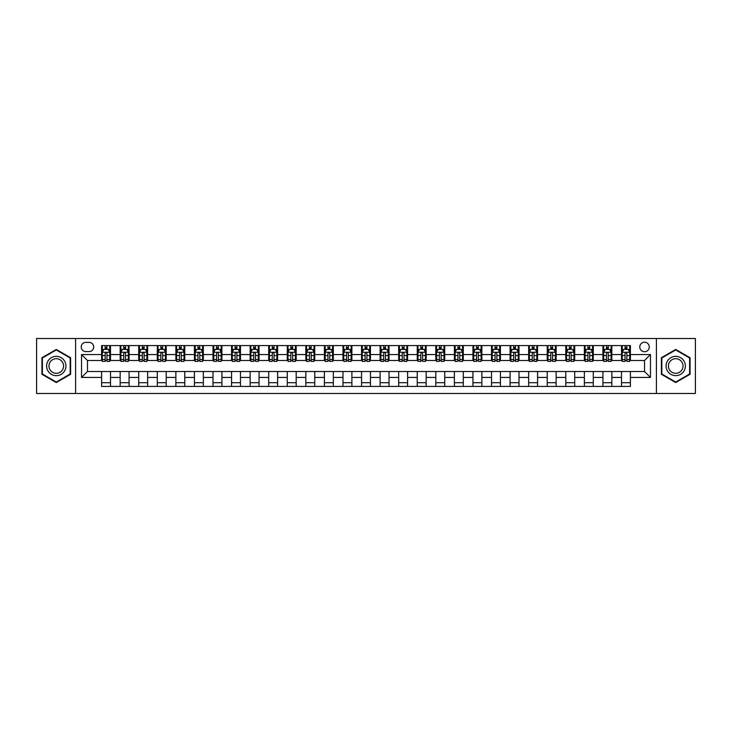 <?xml version="1.0" encoding="UTF-8"?>
<svg xmlns="http://www.w3.org/2000/svg" width="732" height="732" viewBox="0 0 732 732"><rect width="100%" height="100%" fill="white"/><g stroke="black" fill="none" stroke-linecap="round" stroke-linejoin="round"><path stroke-width="1.1" d="M644.526 342.228A4.758 4.758 0 0 0 639.768 346.986A4.758 4.758 0 0 0 644.526 351.735A4.758 4.758 0 0 0 649.275 346.986A4.758 4.758 0 0 0 644.526 342.228M656.403 393.477L695.4 393.477L695.4 338.523L656.403 338.523L656.403 393.477L75.597 393.477L75.597 338.523L36.6 338.523L36.6 393.477L75.597 393.477M85.845 351.589L89.112 351.589A4.602 4.602 0 0 0 93.714 346.986A4.602 4.602 0 0 0 89.112 342.384L85.845 342.384A4.602 4.602 0 0 0 81.234 346.986A4.602 4.602 0 0 0 85.845 351.589M656.403 338.523L75.597 338.523M101.592 377.438L81.536 377.438L81.536 354.562L101.592 354.562L101.592 360.501L87.474 360.501L87.474 371.499L101.592 371.499L101.592 386.423L630.408 386.423L630.408 371.499L644.526 371.499L644.526 360.501L630.408 360.501L630.408 354.562L650.464 354.562L650.464 377.438L630.408 377.438M630.408 354.562L630.408 345.577L101.592 345.577L101.592 354.562M621.495 345.577L621.495 360.501L622.246 360.501M625.064 360.501L626.848 360.501M629.666 360.501L630.408 360.501M621.495 360.501L611.101 360.501M602.93 345.577L602.93 360.501L603.671 360.501M606.499 360.501L608.274 360.501M602.93 360.501L592.536 360.501M584.365 345.577L584.365 360.501L585.106 360.501M587.924 360.501L589.708 360.501M584.365 360.501L573.961 360.501M565.79 345.577L565.79 360.501L566.541 360.501M569.359 360.501L571.143 360.501M565.79 360.501L555.396 360.501M547.225 345.577L547.225 360.501L547.966 360.501M550.793 360.501L552.578 360.501M547.225 360.501L536.831 360.501M528.66 345.577L528.66 360.501L529.401 360.501M532.219 360.501L534.003 360.501M528.66 360.501L518.256 360.501M510.085 345.577L510.085 360.501L510.835 360.501M513.654 360.501L515.438 360.501M510.085 360.501L499.691 360.501M491.52 345.577L491.52 360.501L492.261 360.501M495.088 360.501L496.872 360.501M491.52 360.501L481.125 360.501M472.954 345.577L472.954 360.501L473.696 360.501M476.514 360.501L478.298 360.501M472.954 360.501L462.551 360.501M454.389 345.577L454.389 360.501L455.13 360.501M457.948 360.501L459.733 360.501M454.389 360.501L443.985 360.501M435.815 345.577L435.815 360.501L436.556 360.501M439.383 360.501L441.167 360.501M435.815 360.501L425.42 360.501M417.249 345.577L417.249 360.501L417.99 360.501M420.818 360.501L422.593 360.501M417.249 360.501L406.846 360.501M398.684 345.577L398.684 360.501L399.425 360.501M402.243 360.501L404.027 360.501M398.684 360.501L388.28 360.501M380.109 345.577L380.109 360.501L380.85 360.501M383.678 360.501L385.462 360.501M380.109 360.501L369.715 360.501M361.544 345.577L361.544 360.501L362.285 360.501M365.112 360.501L366.888 360.501M361.544 360.501L351.15 360.501M342.979 345.577L342.979 360.501L343.72 360.501M346.538 360.501L348.322 360.501M342.979 360.501L332.575 360.501M324.404 345.577L324.404 360.501L325.154 360.501M327.973 360.501L329.757 360.501M324.404 360.501L314.01 360.501M305.839 345.577L305.839 360.501L306.58 360.501M309.407 360.501L311.182 360.501M305.839 360.501L295.444 360.501M287.273 345.577L287.273 360.501L288.015 360.501M290.833 360.501L292.617 360.501M287.273 360.501L276.87 360.501M268.699 345.577L268.699 360.501L269.449 360.501M272.267 360.501L274.052 360.501M268.699 360.501L258.305 360.501M250.134 345.577L250.134 360.501L250.875 360.501M253.702 360.501L255.486 360.501M250.134 360.501L239.739 360.501M231.568 345.577L231.568 360.501L232.309 360.501M235.128 360.501L236.912 360.501M231.568 360.501L221.165 360.501M212.994 345.577L212.994 360.501L213.744 360.501M216.562 360.501L218.346 360.501M212.994 360.501L202.599 360.501M194.428 345.577L194.428 360.501L195.17 360.501M197.997 360.501L199.781 360.501M194.428 360.501L184.034 360.501M175.863 345.577L175.863 360.501L176.604 360.501M179.422 360.501L181.207 360.501M175.863 360.501L165.459 360.501M157.298 345.577L157.298 360.501L158.039 360.501M160.857 360.501L162.641 360.501M157.298 360.501L146.894 360.501M138.723 345.577L138.723 360.501L139.464 360.501M142.292 360.501L144.076 360.501M138.723 360.501L128.329 360.501M120.158 345.577L120.158 360.501L120.899 360.501M123.726 360.501L125.501 360.501M120.158 360.501L109.754 360.501M101.592 360.501L102.334 360.501M105.152 360.501L106.936 360.501M101.592 371.499L110.505 371.499L110.505 386.423M630.408 371.499L110.505 371.499M110.505 345.577L110.505 360.501M101.592 349.292L102.334 349.292M105.152 349.292L106.936 349.292M109.754 349.292L110.505 349.292M101.592 382.708L110.505 382.708M120.158 371.499L120.158 386.423M129.07 345.577L129.07 360.501M120.158 349.292L120.899 349.292M123.726 349.292L125.501 349.292M128.329 349.292L129.07 349.292M129.07 371.499L129.07 386.423M120.158 382.708L129.07 382.708M138.723 371.499L138.723 386.423M147.635 371.499L147.635 386.423M138.723 382.708L147.635 382.708M147.635 345.577L147.635 360.501M138.723 349.292L139.464 349.292M142.292 349.292L144.076 349.292M146.894 349.292L147.635 349.292M157.298 371.499L157.298 386.423M166.21 371.499L166.21 386.423M157.298 382.708L166.21 382.708M166.21 345.577L166.21 360.501M157.298 349.292L158.039 349.292M160.857 349.292L162.641 349.292M165.459 349.292L166.21 349.292M175.863 371.499L175.863 386.423M184.775 371.499L184.775 386.423M175.863 382.708L184.775 382.708M184.775 345.577L184.775 360.501M175.863 349.292L176.604 349.292M179.422 349.292L181.207 349.292M184.034 349.292L184.775 349.292M194.428 371.499L194.428 386.423M203.34 371.499L203.34 386.423M194.428 382.708L203.34 382.708M203.34 345.577L203.34 360.501M194.428 349.292L195.17 349.292M197.997 349.292L199.781 349.292M202.599 349.292L203.34 349.292M212.994 371.499L212.994 386.423M221.915 371.499L221.915 386.423M212.994 382.708L221.915 382.708M221.915 345.577L221.915 360.501M212.994 349.292L213.744 349.292M216.562 349.292L218.346 349.292M221.165 349.292L221.915 349.292M231.568 371.499L231.568 386.423M240.48 371.499L240.48 386.423M231.568 382.708L240.48 382.708M240.48 345.577L240.48 360.501M231.568 349.292L232.309 349.292M235.128 349.292L236.912 349.292M239.739 349.292L240.48 349.292M250.134 371.499L250.134 386.423M259.046 371.499L259.046 386.423M250.134 382.708L259.046 382.708M259.046 345.577L259.046 360.501M250.134 349.292L250.875 349.292M253.702 349.292L255.486 349.292M258.305 349.292L259.046 349.292M268.699 371.499L268.699 386.423M277.611 371.499L277.611 386.423M268.699 382.708L277.611 382.708M277.611 345.577L277.611 360.501M268.699 349.292L269.449 349.292M272.267 349.292L274.052 349.292M276.87 349.292L277.611 349.292M287.273 371.499L287.273 386.423M296.185 371.499L296.185 386.423M287.273 382.708L296.185 382.708M296.185 345.577L296.185 360.501M287.273 349.292L288.015 349.292M290.833 349.292L292.617 349.292M295.444 349.292L296.185 349.292M305.839 371.499L305.839 386.423M314.751 371.499L314.751 386.423M305.839 382.708L314.751 382.708M314.751 345.577L314.751 360.501M305.839 349.292L306.58 349.292M309.407 349.292L311.182 349.292M314.01 349.292L314.751 349.292M324.404 371.499L324.404 386.423M333.316 371.499L333.316 386.423M324.404 382.708L333.316 382.708M333.316 345.577L333.316 360.501M324.404 349.292L325.154 349.292M327.973 349.292L329.757 349.292M332.575 349.292L333.316 349.292M342.979 371.499L342.979 386.423M351.891 371.499L351.891 386.423M342.979 382.708L351.891 382.708M351.891 345.577L351.891 360.501M342.979 349.292L343.72 349.292M346.538 349.292L348.322 349.292M351.15 349.292L351.891 349.292M361.544 371.499L361.544 386.423M370.456 371.499L370.456 386.423M361.544 382.708L370.456 382.708M370.456 345.577L370.456 360.501M361.544 349.292L362.285 349.292M365.112 349.292L366.888 349.292M369.715 349.292L370.456 349.292M380.109 371.499L380.109 386.423M389.021 371.499L389.021 386.423M380.109 382.708L389.021 382.708M389.021 345.577L389.021 360.501M380.109 349.292L380.85 349.292M383.678 349.292L385.462 349.292M388.28 349.292L389.021 349.292M398.684 371.499L398.684 386.423M407.596 371.499L407.596 386.423M398.684 382.708L407.596 382.708M407.596 345.577L407.596 360.501M398.684 349.292L399.425 349.292M402.243 349.292L404.027 349.292M406.846 349.292L407.596 349.292M417.249 371.499L417.249 386.423M426.161 371.499L426.161 386.423M417.249 382.708L426.161 382.708M426.161 345.577L426.161 360.501M417.249 349.292L417.99 349.292M420.818 349.292L422.593 349.292M425.42 349.292L426.161 349.292M435.815 371.499L435.815 386.423M444.727 371.499L444.727 386.423M435.815 382.708L444.727 382.708M444.727 345.577L444.727 360.501M435.815 349.292L436.556 349.292M439.383 349.292L441.167 349.292M443.985 349.292L444.727 349.292M454.389 371.499L454.389 386.423M463.301 371.499L463.301 386.423M454.389 382.708L463.301 382.708M463.301 345.577L463.301 360.501M454.389 349.292L455.13 349.292M457.948 349.292L459.733 349.292M462.551 349.292L463.301 349.292M472.954 371.499L472.954 386.423M481.866 371.499L481.866 386.423M472.954 382.708L481.866 382.708M481.866 345.577L481.866 360.501M472.954 349.292L473.696 349.292M476.514 349.292L478.298 349.292M481.125 349.292L481.866 349.292M491.52 371.499L491.52 386.423M500.432 371.499L500.432 386.423M491.52 382.708L500.432 382.708M500.432 345.577L500.432 360.501M491.52 349.292L492.261 349.292M495.088 349.292L496.872 349.292M499.691 349.292L500.432 349.292M510.085 371.499L510.085 386.423M519.006 371.499L519.006 386.423M510.085 382.708L519.006 382.708M519.006 345.577L519.006 360.501M510.085 349.292L510.835 349.292M513.654 349.292L515.438 349.292M518.256 349.292L519.006 349.292M528.66 371.499L528.66 386.423M537.572 371.499L537.572 386.423M528.66 382.708L537.572 382.708M537.572 345.577L537.572 360.501M528.66 349.292L529.401 349.292M532.219 349.292L534.003 349.292M536.831 349.292L537.572 349.292M547.225 371.499L547.225 386.423M556.137 371.499L556.137 386.423M547.225 382.708L556.137 382.708M556.137 345.577L556.137 360.501M547.225 349.292L547.966 349.292M550.793 349.292L552.578 349.292M555.396 349.292L556.137 349.292M565.79 371.499L565.79 386.423M574.702 371.499L574.702 386.423M565.79 382.708L574.702 382.708M574.702 345.577L574.702 360.501M565.79 349.292L566.541 349.292M569.359 349.292L571.143 349.292M573.961 349.292L574.702 349.292M584.365 371.499L584.365 386.423M593.277 371.499L593.277 386.423M584.365 382.708L593.277 382.708M593.277 345.577L593.277 360.501M584.365 349.292L585.106 349.292M587.924 349.292L589.708 349.292M592.536 349.292L593.277 349.292M602.93 371.499L602.93 386.423M611.842 371.499L611.842 386.423M602.93 382.708L611.842 382.708M611.842 345.577L611.842 360.501M602.93 349.292L603.671 349.292M606.499 349.292L608.274 349.292M611.101 349.292L611.842 349.292M621.495 371.499L621.495 386.423M621.495 382.708L630.408 382.708M621.495 349.292L622.246 349.292M625.064 349.292L626.848 349.292M629.666 349.292L630.408 349.292M87.474 360.501L81.536 354.562M87.474 371.499L81.536 377.438M650.464 354.562L644.526 360.501M650.464 377.438L644.526 371.499M56.282 382.552L70.62 374.272L70.62 357.728L56.282 349.448L41.944 357.728L41.944 374.272L56.282 382.552M690.056 357.728L675.718 349.448L661.38 357.728L661.38 374.272L675.718 382.552L690.056 374.272L690.056 357.728M106.936 347.508L105.152 347.508M109.754 359.531L106.936 359.531L106.936 361.398L109.754 361.398L109.754 352.33L108.272 349.365L103.816 349.365L102.334 352.33L102.334 361.398L105.152 361.398L105.152 359.531L102.334 359.531M102.334 352.33L102.334 345.577M109.754 352.33L109.754 345.577M105.152 349.365L105.152 345.577M106.936 345.577L106.936 349.365M106.936 359.531L106.936 353.446C106.341 352.302 105.747 352.302 105.152 353.446L105.152 359.531M125.501 347.508L123.726 347.508M128.329 359.531L125.501 359.531L125.501 361.398L128.329 361.398L128.329 352.33L126.837 349.365L122.381 349.365L120.899 352.33L120.899 361.398L123.726 361.398L123.726 359.531L120.899 359.531M120.899 352.33L120.899 345.577M128.329 352.33L128.329 345.577M123.726 349.365L123.726 345.577M125.501 345.577L125.501 349.365M125.501 359.531L125.501 353.446C124.907 352.302 124.321 352.302 123.726 353.446L123.726 359.531M144.076 347.508L142.292 347.508M146.894 359.531L144.076 359.531L144.076 361.398L146.894 361.398L146.894 352.33L145.412 349.365L140.956 349.365L139.464 352.33L139.464 361.398L142.292 361.398L142.292 359.531L139.464 359.531M139.464 352.33L139.464 345.577M146.894 352.33L146.894 345.577M142.292 349.365L142.292 345.577M144.076 345.577L144.076 349.365M144.076 359.531L144.076 353.446C143.481 352.302 142.886 352.302 142.292 353.446L142.292 359.531M162.641 347.508L160.857 347.508M165.459 359.531L162.641 359.531L162.641 361.398L165.459 361.398L165.459 352.33L163.977 349.365L159.521 349.365L158.039 352.33L158.039 361.398L160.857 361.398L160.857 359.531L158.039 359.531M158.039 352.33L158.039 345.577M165.459 352.33L165.459 345.577M160.857 349.365L160.857 345.577M162.641 345.577L162.641 349.365M162.641 359.531L162.641 353.446C162.047 352.302 161.452 352.302 160.857 353.446L160.857 359.531M181.207 347.508L179.422 347.508M184.034 359.531L181.207 359.531L181.207 361.398L184.034 361.398L184.034 352.33L182.543 349.365L178.086 349.365L176.604 352.33L176.604 361.398L179.422 361.398L179.422 359.531L176.604 359.531M176.604 352.33L176.604 345.577M184.034 352.33L184.034 345.577M179.422 349.365L179.422 345.577M181.207 345.577L181.207 349.365M181.207 359.531L181.207 353.446C180.612 352.302 180.017 352.302 179.422 353.446L179.422 359.531M64.645 361.169A9.653 9.653 0 0 0 51.45 357.637A9.653 9.653 0 0 0 47.919 370.831A9.653 9.653 0 0 0 61.113 374.363A9.653 9.653 0 0 0 64.645 361.169M62.613 362.349A7.311 7.311 0 0 0 52.631 359.668A7.311 7.311 0 0 0 49.95 369.651A7.311 7.311 0 0 0 59.942 372.332A7.311 7.311 0 0 0 62.613 362.349M56.282 382.04L42.392 374.015L42.392 357.985L56.282 349.96L70.171 357.985L70.171 374.015L56.282 382.04M675.718 375.653A9.653 9.653 0 0 0 685.372 366A9.653 9.653 0 0 0 675.718 356.347A9.653 9.653 0 0 0 666.065 366A9.653 9.653 0 0 0 675.718 375.653M675.718 373.311A7.311 7.311 0 0 0 683.029 366A7.311 7.311 0 0 0 675.718 358.689A7.311 7.311 0 0 0 668.408 366A7.311 7.311 0 0 0 675.718 373.311M661.829 357.985L675.718 349.96L689.608 357.985L689.608 374.015L675.718 382.04L661.829 374.015L661.829 357.985M199.781 347.508L197.997 347.508M202.599 359.531L199.781 359.531L199.781 361.398L202.599 361.398L202.599 352.33L201.117 349.365L196.661 349.365L195.17 352.33L195.17 361.398L197.997 361.398L197.997 359.531L195.17 359.531M195.17 352.33L195.17 345.577M202.599 352.33L202.599 345.577M197.997 349.365L197.997 345.577M199.781 345.577L199.781 349.365M199.781 359.531L199.781 353.446C199.186 352.302 198.592 352.302 197.997 353.446L197.997 359.531M218.346 347.508L216.562 347.508M221.165 359.531L218.346 359.531L218.346 361.398L221.165 361.398L221.165 352.33L219.682 349.365L215.226 349.365L213.744 352.33L213.744 361.398L216.562 361.398L216.562 359.531L213.744 359.531M213.744 352.33L213.744 345.577M221.165 352.33L221.165 345.577M216.562 349.365L216.562 345.577M218.346 345.577L218.346 349.365M218.346 359.531L218.346 353.446C217.752 352.302 217.157 352.302 216.562 353.446L216.562 359.531M236.912 347.508L235.128 347.508M239.739 359.531L236.912 359.531L236.912 361.398L239.739 361.398L239.739 352.33L238.248 349.365L233.792 349.365L232.309 352.33L232.309 361.398L235.128 361.398L235.128 359.531L232.309 359.531M232.309 352.33L232.309 345.577M239.739 352.33L239.739 345.577M235.128 349.365L235.128 345.577M236.912 345.577L236.912 349.365M236.912 359.531L236.912 353.446C236.317 352.302 235.722 352.302 235.128 353.446L235.128 359.531M255.486 347.508L253.702 347.508M258.305 359.531L255.486 359.531L255.486 361.398L258.305 361.398L258.305 352.33L256.822 349.365L252.366 349.365L250.875 352.33L250.875 361.398L253.702 361.398L253.702 359.531L250.875 359.531M250.875 352.33L250.875 345.577M258.305 352.33L258.305 345.577M253.702 349.365L253.702 345.577M255.486 345.577L255.486 349.365M255.486 359.531L255.486 353.446C254.892 352.302 254.297 352.302 253.702 353.446L253.702 359.531M274.052 347.508L272.267 347.508M276.87 359.531L274.052 359.531L274.052 361.398L276.87 361.398L276.87 352.33L275.388 349.365L270.932 349.365L269.449 352.33L269.449 361.398L272.267 361.398L272.267 359.531L269.449 359.531M269.449 352.33L269.449 345.577M276.87 352.33L276.87 345.577M272.267 349.365L272.267 345.577M274.052 345.577L274.052 349.365M274.052 359.531L274.052 353.446C273.457 352.302 272.862 352.302 272.267 353.446L272.267 359.531M292.617 347.508L290.833 347.508M295.444 359.531L292.617 359.531L292.617 361.398L295.444 361.398L295.444 352.33L293.953 349.365L289.497 349.365L288.015 352.33L288.015 361.398L290.833 361.398L290.833 359.531L288.015 359.531M288.015 352.33L288.015 345.577M295.444 352.33L295.444 345.577M290.833 349.365L290.833 345.577M292.617 345.577L292.617 349.365M292.617 359.531L292.617 353.446C292.022 352.302 291.428 352.302 290.833 353.446L290.833 359.531M311.182 347.508L309.407 347.508M314.01 359.531L311.182 359.531L311.182 361.398L314.01 361.398L314.01 352.33L312.527 349.365L308.071 349.365L306.58 352.33L306.58 361.398L309.407 361.398L309.407 359.531L306.58 359.531M306.58 352.33L306.58 345.577M314.01 352.33L314.01 345.577M309.407 349.365L309.407 345.577M311.182 345.577L311.182 349.365M311.182 359.531L311.182 353.446C310.597 352.302 310.002 352.302 309.407 353.446L309.407 359.531M329.757 347.508L327.973 347.508M332.575 359.531L329.757 359.531L329.757 361.398L332.575 361.398L332.575 352.33L331.093 349.365L326.637 349.365L325.154 352.33L325.154 361.398L327.973 361.398L327.973 359.531L325.154 359.531M325.154 352.33L325.154 345.577M332.575 352.33L332.575 345.577M327.973 349.365L327.973 345.577M329.757 345.577L329.757 349.365M329.757 359.531L329.757 353.446C329.162 352.302 328.567 352.302 327.973 353.446L327.973 359.531M348.322 347.508L346.538 347.508M351.15 359.531L348.322 359.531L348.322 361.398L351.15 361.398L351.15 352.33L349.658 349.365L345.202 349.365L343.72 352.33L343.72 361.398L346.538 361.398L346.538 359.531L343.72 359.531M343.72 352.33L343.72 345.577M351.15 352.33L351.15 345.577M346.538 349.365L346.538 345.577M348.322 345.577L348.322 349.365M348.322 359.531L348.322 353.446C347.727 352.302 347.133 352.302 346.538 353.446L346.538 359.531M366.888 347.508L365.112 347.508M369.715 359.531L366.888 359.531L366.888 361.398L369.715 361.398L369.715 352.33L368.233 349.365L363.767 349.365L362.285 352.33L362.285 361.398L365.112 361.398L365.112 359.531L362.285 359.531M362.285 352.33L362.285 345.577M369.715 352.33L369.715 345.577M365.112 349.365L365.112 345.577M366.888 345.577L366.888 349.365M366.888 359.531L366.888 353.446C366.302 352.302 365.707 352.302 365.112 353.446L365.112 359.531M385.462 347.508L383.678 347.508M388.28 359.531L385.462 359.531L385.462 361.398L388.28 361.398L388.28 352.33L386.798 349.365L382.342 349.365L380.85 352.33L380.85 361.398L383.678 361.398L383.678 359.531L380.85 359.531M380.85 352.33L380.85 345.577M388.28 352.33L388.28 345.577M383.678 349.365L383.678 345.577M385.462 345.577L385.462 349.365M385.462 359.531L385.462 353.446C384.867 352.302 384.273 352.302 383.678 353.446L383.678 359.531M404.027 347.508L402.243 347.508M406.846 359.531L404.027 359.531L404.027 361.398L406.846 361.398L406.846 352.33L405.363 349.365L400.907 349.365L399.425 352.33L399.425 361.398L402.243 361.398L402.243 359.531L399.425 359.531M399.425 352.33L399.425 345.577M406.846 352.33L406.846 345.577M402.243 349.365L402.243 345.577M404.027 345.577L404.027 349.365M404.027 359.531L404.027 353.446C403.433 352.302 402.838 352.302 402.243 353.446L402.243 359.531M422.593 347.508L420.818 347.508M425.42 359.531L422.593 359.531L422.593 361.398L425.42 361.398L425.42 352.33L423.929 349.365L419.473 349.365L417.99 352.33L417.99 361.398L420.818 361.398L420.818 359.531L417.99 359.531M417.99 352.33L417.99 345.577M425.42 352.33L425.42 345.577M420.818 349.365L420.818 345.577M422.593 345.577L422.593 349.365M422.593 359.531L422.593 353.446C421.998 352.302 421.412 352.302 420.818 353.446L420.818 359.531M441.167 347.508L439.383 347.508M443.985 359.531L441.167 359.531L441.167 361.398L443.985 361.398L443.985 352.33L442.503 349.365L438.047 349.365L436.556 352.33L436.556 361.398L439.383 361.398L439.383 359.531L436.556 359.531M436.556 352.33L436.556 345.577M443.985 352.33L443.985 345.577M439.383 349.365L439.383 345.577M441.167 345.577L441.167 349.365M441.167 359.531L441.167 353.446C440.572 352.302 439.978 352.302 439.383 353.446L439.383 359.531M459.733 347.508L457.948 347.508M462.551 359.531L459.733 359.531L459.733 361.398L462.551 361.398L462.551 352.33L461.068 349.365L456.612 349.365L455.13 352.33L455.13 361.398L457.948 361.398L457.948 359.531L455.13 359.531M455.13 352.33L455.13 345.577M462.551 352.33L462.551 345.577M457.948 349.365L457.948 345.577M459.733 345.577L459.733 349.365M459.733 359.531L459.733 353.446C459.138 352.302 458.543 352.302 457.948 353.446L457.948 359.531M478.298 347.508L476.514 347.508M481.125 359.531L478.298 359.531L478.298 361.398L481.125 361.398L481.125 352.33L479.634 349.365L475.178 349.365L473.696 352.33L473.696 361.398L476.514 361.398L476.514 359.531L473.696 359.531M473.696 352.33L473.696 345.577M481.125 352.33L481.125 345.577M476.514 349.365L476.514 345.577M478.298 345.577L478.298 349.365M478.298 359.531L478.298 353.446C477.703 352.302 477.108 352.302 476.514 353.446L476.514 359.531M496.872 347.508L495.088 347.508M499.691 359.531L496.872 359.531L496.872 361.398L499.691 361.398L499.691 352.33L498.208 349.365L493.752 349.365L492.261 352.33L492.261 361.398L495.088 361.398L495.088 359.531L492.261 359.531M492.261 352.33L492.261 345.577M499.691 352.33L499.691 345.577M495.088 349.365L495.088 345.577M496.872 345.577L496.872 349.365M496.872 359.531L496.872 353.446C496.278 352.302 495.683 352.302 495.088 353.446L495.088 359.531M515.438 347.508L513.654 347.508M518.256 359.531L515.438 359.531L515.438 361.398L518.256 361.398L518.256 352.33L516.774 349.365L512.318 349.365L510.835 352.33L510.835 361.398L513.654 361.398L513.654 359.531L510.835 359.531M510.835 352.33L510.835 345.577M518.256 352.33L518.256 345.577M513.654 349.365L513.654 345.577M515.438 345.577L515.438 349.365M515.438 359.531L515.438 353.446C514.843 352.302 514.248 352.302 513.654 353.446L513.654 359.531M534.003 347.508L532.219 347.508M536.831 359.531L534.003 359.531L534.003 361.398L536.831 361.398L536.831 352.33L535.339 349.365L530.883 349.365L529.401 352.33L529.401 361.398L532.219 361.398L532.219 359.531L529.401 359.531M529.401 352.33L529.401 345.577M536.831 352.33L536.831 345.577M532.219 349.365L532.219 345.577M534.003 345.577L534.003 349.365M534.003 359.531L534.003 353.446C533.408 352.302 532.814 352.302 532.219 353.446L532.219 359.531M552.578 347.508L550.793 347.508M555.396 359.531L552.578 359.531L552.578 361.398L555.396 361.398L555.396 352.33L553.914 349.365L549.457 349.365L547.966 352.33L547.966 361.398L550.793 361.398L550.793 359.531L547.966 359.531M547.966 352.33L547.966 345.577M555.396 352.33L555.396 345.577M550.793 349.365L550.793 345.577M552.578 345.577L552.578 349.365M552.578 359.531L552.578 353.446C551.983 352.302 551.388 352.302 550.793 353.446L550.793 359.531M571.143 347.508L569.359 347.508M573.961 359.531L571.143 359.531L571.143 361.398L573.961 361.398L573.961 352.33L572.479 349.365L568.023 349.365L566.541 352.33L566.541 361.398L569.359 361.398L569.359 359.531L566.541 359.531M566.541 352.33L566.541 345.577M573.961 352.33L573.961 345.577M569.359 349.365L569.359 345.577M571.143 345.577L571.143 349.365M571.143 359.531L571.143 353.446C570.548 352.302 569.953 352.302 569.359 353.446L569.359 359.531M589.708 347.508L587.924 347.508M592.536 359.531L589.708 359.531L589.708 361.398L592.536 361.398L592.536 352.33L591.044 349.365L586.588 349.365L585.106 352.33L585.106 361.398L587.924 361.398L587.924 359.531L585.106 359.531M585.106 352.33L585.106 345.577M592.536 352.33L592.536 345.577M587.924 349.365L587.924 345.577M589.708 345.577L589.708 349.365M589.708 359.531L589.708 353.446C589.114 352.302 588.519 352.302 587.924 353.446L587.924 359.531M608.274 347.508L606.499 347.508M611.101 359.531L608.274 359.531L608.274 361.398L611.101 361.398L611.101 352.33L609.619 349.365L605.163 349.365L603.671 352.33L603.671 361.398L606.499 361.398L606.499 359.531L603.671 359.531M603.671 352.33L603.671 345.577M611.101 352.33L611.101 345.577M606.499 349.365L606.499 345.577M608.274 345.577L608.274 349.365M608.274 359.531L608.274 353.446C607.688 352.302 607.093 352.302 606.499 353.446L606.499 359.531M626.848 347.508L625.064 347.508M629.666 359.531L626.848 359.531L626.848 361.398L629.666 361.398L629.666 352.33L628.184 349.365L623.728 349.365L622.246 352.33L622.246 361.398L625.064 361.398L625.064 359.531L622.246 359.531M622.246 352.33L622.246 345.577M629.666 352.33L629.666 345.577M625.064 349.365L625.064 345.577M626.848 345.577L626.848 349.365M626.848 359.531L626.848 353.446C626.253 352.302 625.659 352.302 625.064 353.446L625.064 359.531M120.158 377.438L110.505 377.438M120.158 354.562L110.505 354.562M138.723 354.562L129.07 354.562M138.723 377.438L129.07 377.438M157.298 354.562L147.635 354.562M157.298 377.438L147.635 377.438M175.863 354.562L166.21 354.562M175.863 377.438L166.21 377.438M194.428 354.562L184.775 354.562M194.428 377.438L184.775 377.438M212.994 354.562L203.34 354.562M212.994 377.438L203.34 377.438M231.568 354.562L221.915 354.562M231.568 377.438L221.915 377.438M250.134 354.562L240.48 354.562M250.134 377.438L240.48 377.438M268.699 354.562L259.046 354.562M268.699 377.438L259.046 377.438M287.273 354.562L277.611 354.562M287.273 377.438L277.611 377.438M305.839 354.562L296.185 354.562M305.839 377.438L296.185 377.438M324.404 354.562L314.751 354.562M324.404 377.438L314.751 377.438M342.979 354.562L333.316 354.562M342.979 377.438L333.316 377.438M361.544 354.562L351.891 354.562M361.544 377.438L351.891 377.438M380.109 354.562L370.456 354.562M380.109 377.438L370.456 377.438M398.684 354.562L389.021 354.562M398.684 377.438L389.021 377.438M417.249 354.562L407.596 354.562M417.249 377.438L407.596 377.438M435.815 354.562L426.161 354.562M435.815 377.438L426.161 377.438M454.389 354.562L444.727 354.562M454.389 377.438L444.727 377.438M472.954 354.562L463.301 354.562M472.954 377.438L463.301 377.438M491.52 354.562L481.866 354.562M491.52 377.438L481.866 377.438M510.085 354.562L500.432 354.562M510.085 377.438L500.432 377.438M528.66 354.562L519.006 354.562M528.66 377.438L519.006 377.438M547.225 354.562L537.572 354.562M547.225 377.438L537.572 377.438M565.79 354.562L556.137 354.562M565.79 377.438L556.137 377.438M584.365 354.562L574.702 354.562M584.365 377.438L574.702 377.438M602.93 354.562L593.277 354.562M602.93 377.438L593.277 377.438M621.495 354.562L611.842 354.562M621.495 377.438L611.842 377.438M109.718 352.257L102.37 352.257M102.334 349.539L103.724 349.539M108.363 349.539L109.754 349.539M105.152 355.551L102.334 355.551M109.754 355.551L106.936 355.551M106.936 348.45L105.152 348.45M128.292 352.257L120.936 352.257M120.899 349.539L122.299 349.539M126.929 349.539L128.329 349.539M123.726 355.551L120.899 355.551M128.329 355.551L125.501 355.551M125.501 348.45L123.726 348.45M146.858 352.257L139.501 352.257M139.464 349.539L140.864 349.539M145.503 349.539L146.894 349.539M142.292 355.551L139.464 355.551M146.894 355.551L144.076 355.551M144.076 348.45L142.292 348.45M165.423 352.257L158.075 352.257M158.039 349.539L159.43 349.539M164.069 349.539L165.459 349.539M160.857 355.551L158.039 355.551M165.459 355.551L162.641 355.551M162.641 348.45L160.857 348.45M183.997 352.257L176.641 352.257M176.604 349.539L178.004 349.539M182.634 349.539L184.034 349.539M179.422 355.551L176.604 355.551M184.034 355.551L181.207 355.551M181.207 348.45L179.422 348.45M202.563 352.257L195.206 352.257M195.17 349.539L196.569 349.539M201.199 349.539L202.599 349.539M197.997 355.551L195.17 355.551M202.599 355.551L199.781 355.551M199.781 348.45L197.997 348.45M221.128 352.257L213.781 352.257M213.744 349.539L215.135 349.539M219.774 349.539L221.165 349.539M216.562 355.551L213.744 355.551M221.165 355.551L218.346 355.551M218.346 348.45L216.562 348.45M239.703 352.257L232.346 352.257M232.309 349.539L233.709 349.539M238.339 349.539L239.739 349.539M235.128 355.551L232.309 355.551M239.739 355.551L236.912 355.551M236.912 348.45L235.128 348.45M258.268 352.257L250.911 352.257M250.875 349.539L252.275 349.539M256.905 349.539L258.305 349.539M253.702 355.551L250.875 355.551M258.305 355.551L255.486 355.551M255.486 348.45L253.702 348.45M276.833 352.257L269.486 352.257M269.449 349.539L270.84 349.539M275.479 349.539L276.87 349.539M272.267 355.551L269.449 355.551M276.87 355.551L274.052 355.551M274.052 348.45L272.267 348.45M295.408 352.257L288.051 352.257M288.015 349.539L289.405 349.539M294.044 349.539L295.444 349.539M290.833 355.551L288.015 355.551M295.444 355.551L292.617 355.551M292.617 348.45L290.833 348.45M313.973 352.257L306.617 352.257M306.58 349.539L307.98 349.539M312.61 349.539L314.01 349.539M309.407 355.551L306.58 355.551M314.01 355.551L311.182 355.551M311.182 348.45L309.407 348.45M332.538 352.257L325.191 352.257M325.154 349.539L326.545 349.539M331.184 349.539L332.575 349.539M327.973 355.551L325.154 355.551M332.575 355.551L329.757 355.551M329.757 348.45L327.973 348.45M351.104 352.257L343.756 352.257M343.72 349.539L345.111 349.539M349.75 349.539L351.15 349.539M346.538 355.551L343.72 355.551M351.15 355.551L348.322 355.551M348.322 348.45L346.538 348.45M369.678 352.257L362.322 352.257M362.285 349.539L363.685 349.539M368.315 349.539L369.715 349.539M365.112 355.551L362.285 355.551M369.715 355.551L366.888 355.551M366.888 348.45L365.112 348.45M388.244 352.257L380.896 352.257M380.85 349.539L382.25 349.539M386.889 349.539L388.28 349.539M383.678 355.551L380.85 355.551M388.28 355.551L385.462 355.551M385.462 348.45L383.678 348.45M406.809 352.257L399.462 352.257M399.425 349.539L400.816 349.539M405.455 349.539L406.846 349.539M402.243 355.551L399.425 355.551M406.846 355.551L404.027 355.551M404.027 348.45L402.243 348.45M425.383 352.257L418.027 352.257M417.99 349.539L419.39 349.539M424.02 349.539L425.42 349.539M420.818 355.551L417.99 355.551M425.42 355.551L422.593 355.551M422.593 348.45L420.818 348.45M443.949 352.257L436.592 352.257M436.556 349.539L437.956 349.539M442.595 349.539L443.985 349.539M439.383 355.551L436.556 355.551M443.985 355.551L441.167 355.551M441.167 348.45L439.383 348.45M462.514 352.257L455.167 352.257M455.13 349.539L456.521 349.539M461.16 349.539L462.551 349.539M457.948 355.551L455.13 355.551M462.551 355.551L459.733 355.551M459.733 348.45L457.948 348.45M481.089 352.257L473.732 352.257M473.696 349.539L475.095 349.539M479.725 349.539L481.125 349.539M476.514 355.551L473.696 355.551M481.125 355.551L478.298 355.551M478.298 348.45L476.514 348.45M499.654 352.257L492.297 352.257M492.261 349.539L493.661 349.539M498.291 349.539L499.691 349.539M495.088 355.551L492.261 355.551M499.691 355.551L496.872 355.551M496.872 348.45L495.088 348.45M518.219 352.257L510.872 352.257M510.835 349.539L512.226 349.539M516.865 349.539L518.256 349.539M513.654 355.551L510.835 355.551M518.256 355.551L515.438 355.551M515.438 348.45L513.654 348.45M536.794 352.257L529.437 352.257M529.401 349.539L530.801 349.539M535.431 349.539L536.831 349.539M532.219 355.551L529.401 355.551M536.831 355.551L534.003 355.551M534.003 348.45L532.219 348.45M555.359 352.257L548.003 352.257M547.966 349.539L549.366 349.539M553.996 349.539L555.396 349.539M550.793 355.551L547.966 355.551M555.396 355.551L552.578 355.551M552.578 348.45L550.793 348.45M573.925 352.257L566.577 352.257M566.541 349.539L567.931 349.539M572.57 349.539L573.961 349.539M569.359 355.551L566.541 355.551M573.961 355.551L571.143 355.551M571.143 348.45L569.359 348.45M592.499 352.257L585.143 352.257M585.106 349.539L586.497 349.539M591.136 349.539L592.536 349.539M587.924 355.551L585.106 355.551M592.536 355.551L589.708 355.551M589.708 348.45L587.924 348.45M611.064 352.257L603.708 352.257M603.671 349.539L605.071 349.539M609.701 349.539L611.101 349.539M606.499 355.551L603.671 355.551M611.101 355.551L608.274 355.551M608.274 348.45L606.499 348.45M629.63 352.257L622.282 352.257M622.246 349.539L623.637 349.539M628.276 349.539L629.666 349.539M625.064 355.551L622.246 355.551M629.666 355.551L626.848 355.551M626.848 348.45L625.064 348.45"/></g></svg>
